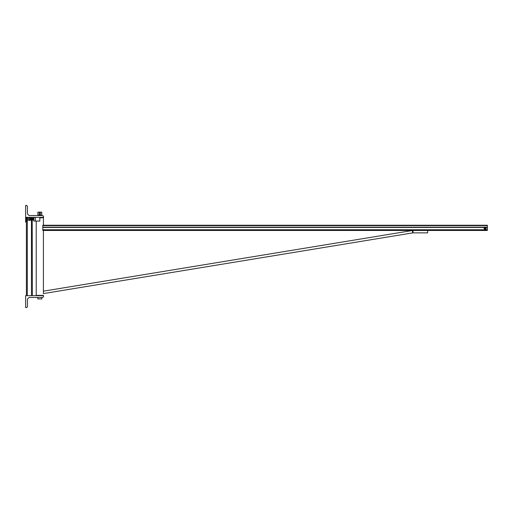 <?xml version="1.0" encoding="UTF-8"?>
<svg xmlns="http://www.w3.org/2000/svg" width="513" height="513" viewBox="0 0 513 513"><rect width="100%" height="100%" fill="white"/><g stroke="black" fill="none" stroke-linecap="round" stroke-linejoin="round"><path stroke-width="0.77" d="M487.35 225.245L42.803 225.245L42.803 230.472L487.35 230.472L487.35 225.245L43.425 225.245L43.425 217.788L39.822 217.788M36.218 221.071L36.218 295.36L43.425 295.36M43.425 230.472L43.406 293.526M485.708 228.234A0.596 0.596 0 0 1 484.817 228.747A0.596 0.596 0 0 1 484.817 227.714A0.596 0.596 0 0 1 485.708 228.234M485.619 228.234A0.507 0.507 0 0 1 484.862 228.67A0.507 0.507 0 0 1 484.862 227.798A0.507 0.507 0 0 1 485.619 228.234M485.599 227.394L486.08 228.234A0.968 0.968 0 0 1 484.625 229.074A0.968 0.968 0 0 1 484.625 227.394A0.968 0.968 0 0 1 486.08 228.234L486.08 228.792L485.112 229.349L484.144 228.792L484.144 227.669L485.112 227.112L485.599 227.394M413.003 230.472L427.682 230.472L427.682 232.857L413.003 232.857L413.003 230.472L412.33 230.523L412.715 232.876L43.425 293.583M25.65 295.661L43.554 295.661L43.554 296.629L42.733 297.45L29.081 297.45L27.439 299.092L27.439 306.774L26.618 307.595L25.65 307.595L25.65 295.661M43.554 217.339L43.554 216.371L42.733 215.55L29.081 215.55L27.439 213.908L27.439 206.226L26.618 205.405L25.65 205.405L25.65 217.339L43.554 217.339M32.364 217.339L32.39 218.243M32.191 218.461L32.364 295.661M26.394 217.339L25.65 217.64L25.65 222.116L26.394 222.116L26.394 295.661M26.394 222.116L26.394 217.64M35.346 221.071L33.852 221.071L33.852 218.089L34.602 217.339L35.346 217.339L35.346 221.071L39.822 221.071L39.822 217.339L35.346 217.339M26.394 218.012L26.394 220.398M27.542 220.398L27.651 219.801L27.651 220.398L26.503 220.398M27.542 219.205L27.542 218.012L27.651 219.801L27.542 219.205L26.503 219.205M27.542 218.012L26.503 218.012M30.145 220.398L30.248 219.801L30.248 220.398L28.997 220.398L28.997 218.012L29.106 220.398M30.248 219.801L30.248 218.609L30.248 219.801M29.106 219.205L30.145 219.205M30.145 218.012L30.248 218.609L30.145 218.012L29.106 218.012M27.651 219.949L28.997 219.949M32.864 219.987L33.383 220.006L33.024 220.064L33.082 218.461M37.808 297.45L37.808 298.938L41.835 298.938L41.835 297.45M39.822 212.119L41.758 212.119L41.758 215.101L37.885 215.101L37.885 212.119L39.822 212.119M40.251 212.863L40.469 213.241A0.744 0.744 0 0 0 39.822 212.863L40.251 212.863M39.392 212.863L39.822 212.863A0.744 0.744 0 0 0 39.174 213.985L39.392 212.863M39.392 214.357L39.174 213.985A0.744 0.744 0 0 0 39.822 214.357L39.392 214.357M40.469 213.241L40.469 213.985L39.822 214.357A0.744 0.744 0 0 0 40.469 213.241M42.803 225.617L487.35 225.617M42.803 227.208L484.939 227.208M485.285 227.208L487.35 227.208M42.803 227.451L484.522 227.451M485.702 227.451L487.35 227.451M42.803 229.76L487.35 229.76M31.466 217.339L31.466 218.314M31.466 220.237L31.466 295.661M27.292 217.339L27.292 218.012M27.292 220.398L27.292 295.661M412.33 230.523L43.425 291.166M30.248 220.244L30.722 220.045C30.703 217.878 30.331 217.756 30.254 218.583M33.383 220.006L33.711 220.135L33.826 218.461M33.569 218.365L33.646 220.218L33.268 218.365M33.435 219.949L33.691 220.045C33.653 218.339 33.492 217.845 33.217 218.564M30.607 218.391L30.812 220.135L31.152 219.949M31.293 218.461L31.255 220.141L31.601 219.949M30.883 218.269L30.851 219.949M33.089 219.949L33.127 218.275L32.787 218.461M32.646 219.949L32.685 218.275L32.338 218.461M32.941 219.949L32.569 220.026L32.652 218.384M32.197 219.949L32.236 218.275L31.889 218.461M31.748 219.949L31.787 218.275L31.44 218.461M32.05 219.949L31.678 220.026L31.742 218.461M31.299 219.949L31.338 218.275L30.992 218.461M27.651 218.461L28.997 218.461M32.447 218.185L32.864 218.461M38.328 215.101L38.328 215.55M41.316 215.101L41.316 215.55M41.758 217.788L41.758 217.339"/></g></svg>

